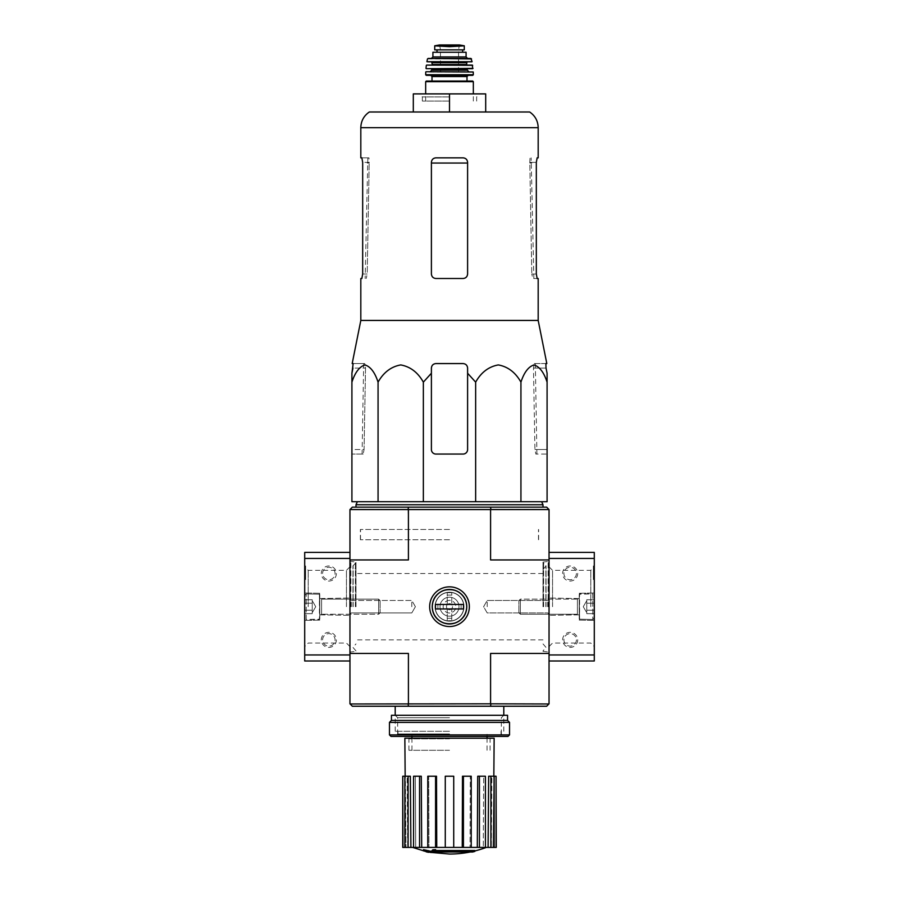 <?xml version="1.0" encoding="UTF-8"?>
<svg xmlns="http://www.w3.org/2000/svg" width="899" height="899" viewBox="0 0 899 899"><rect width="100%" height="100%" fill="white"/><g stroke="black" fill="none" stroke-linecap="round" stroke-linejoin="round"><path stroke-width="0.67" stroke-dasharray="4.5 3.37" d="M378.063 501.721L351.914 501.721L351.914 382.142C355.071 372.422 359.431 366.68 364.972 364.927C370.534 366.646 374.894 372.388 378.063 382.142C383.536 372.422 391.076 366.68 400.673 364.927C410.304 366.646 417.866 372.388 423.35 382.142L423.35 501.721L378.063 501.721L378.063 382.142M467.604 373.242L467.604 449.534L467.604 373.242L475.65 382.142C481.122 372.422 488.651 366.68 498.26 364.927C507.89 366.646 515.442 372.388 520.937 382.142C524.095 372.422 528.443 366.68 533.995 364.927C539.546 366.646 543.917 372.388 547.086 382.142L547.086 501.721L423.35 501.721M449.5 501.721L357.341 501.721L449.5 501.721M472.571 852.016L472.571 851.117L435.948 851.117L472.571 851.117A105.576 99.823 90 0 0 474.852 850.499L474.852 851.409L434.959 851.409A103.981 18.059 90 0 0 435.622 850.578A101.284 82.461 -90 0 1 432.812 850.656A103.52 17.98 -90 0 1 431.812 851.713A104.419 102.834 -90 0 0 437.431 852.713A103.34 84.124 90 0 0 440.184 852.634A104.026 102.452 90 0 1 435.948 852.016L435.948 851.117L435.948 852.016L472.571 852.016L472.571 851.117A105.576 99.823 90 0 0 474.852 850.499L434.959 850.499L434.959 851.409L434.959 850.499A103.981 18.059 90 0 0 435.622 849.667L435.622 850.578M435.622 850.499L434.959 850.499A103.981 18.059 90 0 0 435.622 849.667A101.284 82.461 -90 0 1 432.812 849.757A103.52 17.98 -90 0 1 431.812 850.814A104.419 102.834 -90 0 0 437.431 851.803A103.34 84.124 90 0 0 440.184 851.724L440.184 852.634M431.812 851.713L431.812 850.814A104.419 102.834 -90 0 0 437.431 851.803L437.431 852.713L437.431 851.803A103.34 84.124 90 0 0 440.184 851.724A104.026 102.452 90 0 1 435.948 851.117A104.026 102.452 90 0 0 440.184 851.724L440.184 852.016M432.812 849.757L432.812 850.656M428.531 851.128L428.531 852.038A104.778 104.778 0 0 0 431.104 852.522L431.104 851.623A104.778 104.778 0 0 1 423.553 849.993A104.778 104.778 0 0 0 426.126 850.611L426.126 850.904A105.059 105.059 0 0 0 428.531 851.42L428.531 851.128A104.778 104.778 0 0 0 431.104 851.623L431.104 852.196A104.453 104.453 0 0 1 428.531 851.701L428.531 851.286A104.037 104.037 0 0 1 426.126 850.757L426.126 851.173A104.453 104.453 0 0 1 423.553 850.555L423.553 850.892A104.778 104.778 0 0 0 426.126 851.51L426.126 851.803M431.104 852.196L431.104 851.286A104.453 104.453 0 0 1 428.531 850.802L428.531 850.375A104.037 104.037 0 0 1 426.126 849.847L426.126 850.274A104.453 104.453 0 0 1 423.553 849.645L423.553 850.555M428.531 851.42L428.531 852.331M426.126 850.274L426.126 851.173M426.126 849.847L426.126 850.757M428.531 850.375L428.531 851.286M428.531 850.802L428.531 851.701M449.5 734.292L397.976 734.292L449.5 734.292M449.5 750.283L408.933 750.283L449.5 750.283M490.584 703.827L350.104 703.984L352.363 706.243L546.637 706.243L548.896 703.984L490.584 703.827L490.584 653.449L549.042 653.449L549.042 509.564L546.637 507.148L490.494 507.148L490.944 509.418L548.896 509.418M449.5 706.243L395.2 706.243L449.5 706.243M408.506 507.148L352.363 507.148L350.104 509.418L408.056 509.418L408.506 507.148L490.494 507.148M449.5 507.148L355.993 507.148L449.5 507.148M432.239 606.701A17.261 17.261 0 0 1 449.5 589.429A17.261 17.261 0 0 1 466.761 606.701C467.828 584.417 431.194 584.406 432.239 606.701C431.16 628.997 467.84 628.952 466.761 606.701A17.261 17.261 0 0 1 449.5 623.962A17.261 17.261 0 0 1 432.239 606.701A17.261 17.261 0 0 0 458.13 621.647A17.261 17.261 0 0 0 458.13 591.744A17.261 17.261 0 0 0 432.239 606.701C431.16 584.44 467.772 584.417 466.761 606.645C467.896 628.952 431.194 629.019 432.239 606.701M408.056 509.418L408.416 559.942L349.958 559.942L349.958 660.99L349.958 558.436L349.958 559.942L408.416 559.942L349.958 559.942L350.104 509.418M408.416 509.564L490.584 509.564L490.584 559.942L549.042 559.942L490.584 559.942L549.042 559.942L549.042 558.436L548.896 703.984M350.104 703.984L349.958 653.449L408.416 653.449L349.958 653.449L408.416 653.449L408.416 703.827M549.042 606.701L549.042 652.854L549.042 606.701M349.958 606.701L349.958 652.854L349.958 606.701M469.345 606.701A19.845 19.845 0 0 1 439.577 623.884A19.845 19.845 0 0 1 439.577 589.508A19.845 19.845 0 0 1 469.345 606.701M490.584 653.449L549.042 653.449L490.584 653.449M408.506 706.243L408.056 703.984M490.944 703.984L490.494 706.243M411.798 606.701L411.798 600.465L411.798 606.701M351.262 606.701L351.262 600.465L351.262 606.701M547.738 606.701L547.738 600.465L547.738 606.701M487.202 606.701L487.202 600.465L487.202 606.701M548.143 606.701L548.143 561.448L548.143 606.701M543.007 606.701L543.007 562.055L543.007 606.701M355.993 606.701L355.993 562.055L355.993 606.701M350.857 606.701L350.857 561.448L350.857 606.701M449.5 731.28L395.2 731.28L449.5 731.28M412.663 847.409L486.337 847.409L412.663 847.409M431.104 852.432L423.553 850.814M490.899 847.409L490.899 776.219L488.651 776.219L491.888 776.219L491.337 847.409L491.888 776.219L488.651 776.219L488.101 847.409L496.259 847.409M488.101 847.409L453.725 847.409L453.725 776.219L445.275 776.219L453.725 776.219L453.725 847.409L436.745 847.409L436.509 776.219L428.711 776.219L436.509 776.219L435.577 776.219L435.577 847.409L436.745 847.409M435.577 776.219L427.778 776.219L428.711 776.219L428.935 847.409L428.711 776.219L427.778 776.219L427.778 847.409L421.698 847.409L421.283 776.219L415.316 776.219L421.283 776.219L419.563 776.219L419.563 847.409L421.698 847.409M419.563 776.219L413.585 776.219L415.316 776.219L415.731 847.409L415.316 776.219L413.585 776.219L413.585 847.409L410.899 847.409L410.349 776.219L407.112 776.219L410.349 776.219L408.101 776.219L408.101 847.409L410.899 847.409M402.741 847.409L408.101 847.409M413.585 847.409L419.563 847.409M427.778 847.409L435.577 847.409M494.147 738.214L404.853 738.214M453.725 847.409L453.725 776.219L445.275 776.219L445.275 847.409M402.741 776.219L405.37 776.219L405.966 847.409L404.865 776.219L407.112 776.219L407.663 847.409L407.112 776.219L404.865 776.219L404.865 847.409M462.255 847.409L462.491 776.219L471.222 776.219L462.491 776.219L470.289 776.219L470.065 847.409L470.289 776.219L471.222 776.219L471.222 847.409M477.302 847.409L477.717 776.219L485.415 776.219L477.717 776.219L483.684 776.219L483.269 847.409L483.684 776.219L485.415 776.219L485.415 847.409M493.034 847.409L493.832 776.219L493.034 847.409M449.5 738.214L408.326 738.214L449.5 738.214M490.899 776.219L496.068 776.219L496.068 847.409M494.135 776.219L494.135 847.409M479.437 776.219L479.437 847.409M463.423 776.219L463.423 847.409M404.865 776.219L408.101 776.219M402.932 776.219L402.932 847.409M543.007 504.744L355.993 504.744M520.937 382.142L520.937 501.721M475.65 382.142L475.65 501.721M423.35 382.142L431.396 373.242L431.396 449.534L431.396 373.242M435.925 454.062A4.529 4.529 0 0 1 431.396 449.534C431.677 452.298 433.194 453.804 435.925 454.062C433.194 453.804 431.689 452.298 431.396 449.534L431.396 368.096C431.677 365.331 433.194 363.825 435.925 363.567L463.075 363.567C465.806 363.825 467.311 365.331 467.604 368.096C467.323 365.331 465.806 363.825 463.075 363.567C465.828 363.848 467.334 365.354 467.604 368.096L467.604 449.534A4.529 4.529 0 0 1 463.075 454.062L435.925 454.062L463.075 454.062C465.806 453.804 467.311 452.298 467.604 449.534C467.323 452.298 465.806 453.804 463.075 454.062L435.925 454.062M351.914 449.534L351.914 373.242L351.914 454.062L351.914 449.534L364.073 449.534L365.522 368.096L364.747 363.567L363.668 363.567L364.747 363.567L365.522 368.096L364.073 449.534L363.151 454.062L364.073 449.534L351.914 449.534M547.086 382.142L547.086 449.534L547.086 382.142M545.862 363.567L534.253 363.567L535.332 363.567L534.253 363.567L533.478 368.096L534.927 449.534L535.849 454.062L547.086 454.062L547.086 449.534L547.086 454.062L535.849 454.062L534.927 449.534L533.478 368.096L534.253 363.567L546.817 363.567M362.679 273.981L367.197 273.981L369.186 163.045L367.197 273.981L366.253 278.499L367.197 273.981L362.679 273.981L362.679 162.371L369.208 162.371L368.972 157.842L367.837 157.842L368.972 157.842L369.186 163.045L369.208 162.371L362.679 162.371L361.859 157.842L368.972 157.842L360.814 157.842M361.859 278.499L360.814 278.499M529.814 163.045L530.028 157.842L531.163 157.842L530.028 157.842L529.792 162.371L531.803 273.981L529.814 163.045L531.826 163.045L529.814 163.045M538.186 278.499L532.747 278.499L531.803 273.981L532.747 278.499L537.141 278.499L536.321 273.981L536.321 162.371L529.792 162.371L536.321 162.371M463.075 157.842C465.817 158.1 467.323 159.606 467.604 162.371L467.604 273.981L467.604 162.371C467.323 159.617 465.817 158.1 463.075 157.842L435.925 157.842L463.075 157.842C465.806 158.1 467.311 159.606 467.604 162.371L467.604 273.981C467.323 276.735 465.806 278.24 463.075 278.499C465.806 278.252 467.311 276.735 467.604 273.981C467.323 276.735 465.806 278.24 463.075 278.499L435.925 278.499C433.194 278.252 431.689 276.735 431.396 273.981C431.677 276.735 433.194 278.24 435.925 278.499L463.075 278.499L435.925 278.499C433.194 278.252 431.689 276.735 431.396 273.981L431.396 162.371C431.677 159.617 433.183 158.1 435.925 157.842C433.183 158.1 431.677 159.606 431.396 162.371L431.396 273.981L431.396 162.371C431.677 159.606 433.194 158.1 435.925 157.842L463.075 157.842M369.332 111.993L529.668 111.993M537.141 157.842L538.186 157.842M538.186 320.437L360.814 320.437M352.183 363.567L364.747 363.567L353.138 363.567L352.97 368.096L365.522 368.096L352.97 368.096M431.396 368.096C431.666 365.354 433.172 363.848 435.925 363.567C433.194 363.825 431.689 365.331 431.396 368.096M363.151 454.062L351.914 454.062L363.151 454.062M449.5 93.889L419.339 93.889L479.661 93.889L449.5 93.889L449.5 111.993L413.304 111.993L413.304 93.889L485.696 93.889L485.696 111.993L449.5 111.993L485.696 111.993M413.304 111.993L449.5 111.993M449.5 101.081L422.35 101.081L449.5 101.081M449.5 96.912L422.35 96.912L449.5 96.912M449.5 529.477L360.364 529.477L449.5 529.477M449.5 539.726L360.364 539.726L449.5 539.726M349.958 559.942L349.958 653.449M304.705 660.99L304.705 654.955L349.958 654.955L304.705 654.955L304.705 552.402M349.958 654.955L304.705 654.955M321.303 639.874A7.54 7.54 0 0 1 332.608 633.346A7.54 7.54 0 0 1 332.608 646.403A7.54 7.54 0 0 1 321.303 639.874M321.303 573.517A7.54 7.54 0 0 1 332.608 566.988A7.54 7.54 0 0 1 332.608 580.046A7.54 7.54 0 0 1 321.303 573.517M349.958 558.436L349.958 552.402L349.958 558.436L304.705 558.436M305.615 575.63L305.615 574.719L304.705 574.719L305.615 574.719L305.615 579.552L305.615 568.988L304.705 568.988L304.705 579.552L304.705 565.977L304.705 569.899L304.705 568.988L305.615 568.988L305.615 565.977L304.705 565.977L304.705 570.741L304.705 565.977L305.615 565.977L305.615 577.933L305.615 565.977L304.705 565.977L305.615 565.977L305.615 576.529L305.615 568.988L305.615 569.899L304.705 569.899L304.705 574.292L305.615 574.292L305.615 575.63L304.705 575.63L304.705 574.292M304.705 606.701L304.705 566.819L304.705 606.701M319.786 606.701L319.786 593.273L319.786 606.701M308.211 606.701L308.211 570.326L308.211 606.701M346.452 606.701L346.452 570.326L346.452 606.701M322.606 573.517A6.237 6.237 0 0 1 331.956 568.112A6.237 6.237 0 0 1 331.956 578.911A6.237 6.237 0 0 1 322.606 573.517A6.237 6.237 0 0 1 331.956 568.112A6.237 6.237 0 0 1 331.956 578.911A6.237 6.237 0 0 1 322.606 573.517M322.606 639.874A6.237 6.237 0 0 1 331.956 634.48A6.237 6.237 0 0 1 331.956 645.28A6.237 6.237 0 0 1 322.606 639.874A6.237 6.237 0 0 1 331.956 634.48A6.237 6.237 0 0 1 331.956 645.28A6.237 6.237 0 0 1 322.606 639.874M305.615 579.552L304.705 579.552L305.615 579.552M305.615 569.899L304.705 569.899L305.615 569.899L305.615 574.292M305.615 573.82L304.705 573.82L304.705 569.899M304.705 575.63L304.705 573.82M304.705 603.218L304.705 613.657L304.705 603.218L304.705 610.185L304.705 603.218L312.245 603.218L312.245 601.476L312.245 613.657L312.245 601.476L312.245 603.218L304.705 603.218L312.245 603.218L312.245 599.734L312.245 611.927L312.245 610.185L304.705 610.185L304.705 613.657L304.705 610.185L304.705 613.657L304.705 610.185L312.245 610.185L312.245 606.701L312.245 613.657L304.705 613.657L312.245 613.657L312.245 601.476L312.245 603.218L304.705 603.218M304.705 618.006L304.705 595.385L304.705 618.006L306.211 619.512L306.211 593.879L306.211 619.512L319.415 619.512L319.415 593.879L319.786 619.141L319.786 594.25L319.786 619.141L319.786 594.25L319.786 619.141L306.211 619.512L306.211 593.879L306.211 619.512L304.705 618.006L304.705 595.385L304.705 618.006M319.786 614.388L319.786 599.004L319.786 614.388L319.786 599.004L319.786 614.388L321.595 614.242L321.595 599.15L321.595 614.242L378.636 614.242L378.636 599.15L378.636 614.242L378.636 599.15L378.636 614.242L380.12 612.758L380.12 600.633L380.12 612.758L380.12 600.633L380.12 612.758L378.636 614.242L321.595 614.242L321.595 599.15L321.595 614.242L319.786 614.388M312.245 599.734L304.705 599.734L312.245 599.734L312.245 601.476L312.245 599.734M315.729 606.701L312.245 600.667L315.729 606.701L312.245 612.725L315.729 606.701M312.245 610.185L304.705 610.185L312.245 610.185M594.295 552.402L594.295 660.99M594.295 606.701L594.295 566.819L594.295 606.701M594.295 579.552L594.295 565.977L594.295 579.552L594.295 577.933L594.295 579.552L593.385 579.552L593.385 565.977L594.295 565.977L593.385 565.977L593.385 577.933L593.385 565.977L593.385 575.472L594.295 575.472L594.295 568.988L594.295 575.472L593.385 575.472L593.385 576.529L594.295 576.529L593.385 576.529L593.385 568.988L594.295 568.988L593.385 568.988L593.385 579.552L594.295 579.552L593.385 579.552L593.385 577.933L593.385 579.552L594.295 579.552M549.042 653.449L549.042 559.942M549.042 558.436L594.295 558.436L549.042 558.436L549.042 552.402L549.042 558.436L594.295 558.436M577.697 573.517A7.54 7.54 0 0 1 566.392 580.046A7.54 7.54 0 0 1 566.392 566.988A7.54 7.54 0 0 1 577.697 573.517M577.697 639.874A7.54 7.54 0 0 1 566.392 646.403A7.54 7.54 0 0 1 566.392 633.346A7.54 7.54 0 0 1 577.697 639.874M549.042 654.955L549.042 660.99L549.042 654.955L594.295 654.955M579.214 606.701L579.214 593.273L579.214 606.701M590.789 606.701L590.789 570.326L590.789 606.701M552.548 606.701L552.548 570.326L552.548 606.701M576.394 639.874A6.237 6.237 0 0 1 567.044 645.28A6.237 6.237 0 0 1 567.044 634.48A6.237 6.237 0 0 1 576.394 639.874A6.237 6.237 0 0 1 567.044 645.28A6.237 6.237 0 0 1 567.044 634.48A6.237 6.237 0 0 1 576.394 639.874M576.394 573.517A6.237 6.237 0 0 1 567.044 578.911A6.237 6.237 0 0 1 567.044 568.112A6.237 6.237 0 0 1 576.394 573.517A6.237 6.237 0 0 1 567.044 578.911A6.237 6.237 0 0 1 567.044 568.112A6.237 6.237 0 0 1 576.394 573.517M593.385 575.023L594.295 575.023L593.385 575.023M593.385 575.102L594.295 575.102L593.385 575.057M593.385 565.977L594.295 565.977L593.385 565.977M594.295 610.185L594.295 599.734L594.295 610.185L594.295 603.218L594.295 610.185L586.755 610.185L586.755 611.927L586.755 599.734L586.755 611.927L586.755 610.185L594.295 610.185L586.755 610.185L586.755 613.657L586.755 601.476L586.755 603.218L594.295 603.218L594.295 599.734L594.295 603.218L594.295 599.734L594.295 603.218L586.755 603.218L586.755 606.701L586.755 599.734L594.295 599.734L586.755 599.734L586.755 611.927L586.755 610.185L594.295 610.185M594.295 595.385L594.295 618.006L594.295 595.385L592.789 593.879L592.789 619.512L592.789 593.879L579.585 593.879L579.585 619.512L579.214 594.25L579.214 619.141L579.214 594.25L579.214 619.141L579.214 594.25L592.789 593.879L592.789 619.512L592.789 593.879L594.295 595.385L594.295 618.006L594.295 595.385M579.214 599.004L579.214 614.388L579.214 599.004L579.214 614.388L579.214 599.004L577.405 599.15L577.405 614.242L577.405 599.15L520.364 599.15L520.364 614.242L520.364 599.15L520.364 614.242L520.364 599.15L518.88 600.633L518.88 612.758L518.88 600.633L518.88 612.758L518.88 600.633L520.364 599.15L577.405 599.15L577.405 614.242L577.405 599.15L579.214 599.004M586.755 613.657L594.295 613.657L586.755 613.657L586.755 611.927L586.755 613.657M583.271 606.701L586.755 612.725L583.271 606.701L586.755 600.667L583.271 606.701M586.755 603.218L594.295 603.218L586.755 603.218M508.025 736.405L390.975 736.405M449.5 736.405L395.2 736.405L449.5 736.405M509.531 734.899L389.469 734.899M509.531 722.38L389.469 722.38M507.564 720.414L391.436 720.414M507.564 715.289L391.436 715.289M449.5 715.289L395.2 715.289L449.5 715.289M449.5 733.955L397.65 733.955L449.5 733.955M449.5 717.739L397.65 717.739L449.5 717.739M449.5 603.679A3.012 3.012 0 0 0 446.893 608.207A3.012 3.012 0 0 0 452.107 608.207A3.012 3.012 0 0 0 449.5 603.679A3.012 3.012 0 0 1 452.512 606.701A3.012 3.012 0 0 1 449.5 609.713A3.012 3.012 0 0 1 446.488 606.701A3.012 3.012 0 0 1 449.5 603.679M461.108 608.96L451.759 608.96L451.759 620.726L451.759 608.96L463.524 608.96L461.108 608.96L461.108 604.431L451.759 604.431L451.759 592.666L451.759 604.431L461.108 604.431M435.476 604.431L435.476 608.96L447.241 608.96L447.241 620.726L451.759 620.726L447.241 620.726L447.241 608.96L435.476 608.96L435.476 604.431L447.241 604.431L435.476 604.431L435.476 608.96L463.524 608.96L463.524 604.431L435.476 604.431M447.241 592.666L451.759 592.666L447.241 592.666L447.241 604.431L447.241 592.666M449.5 589.429A17.261 17.261 0 0 0 434.554 615.332A17.261 17.261 0 0 0 464.446 615.332A17.261 17.261 0 0 0 449.5 589.429A17.261 17.261 0 0 0 434.554 615.332A17.261 17.261 0 0 0 464.446 615.332A17.261 17.261 0 0 0 449.5 589.429M449.5 600.363A6.338 6.338 0 0 0 444.016 609.859A6.338 6.338 0 0 0 454.984 609.859A6.338 6.338 0 0 0 449.5 600.363A6.338 6.338 0 0 0 444.016 609.859A6.338 6.338 0 0 0 454.984 609.859A6.338 6.338 0 0 0 449.5 600.363M449.5 592.374A14.328 14.328 0 0 0 437.094 613.86A14.328 14.328 0 0 0 461.906 613.86A14.328 14.328 0 0 0 449.5 592.374A14.328 14.328 0 0 0 437.094 613.86A14.328 14.328 0 0 0 461.906 613.86A14.328 14.328 0 0 0 449.5 592.374M449.5 586.856A19.845 19.845 0 0 0 432.318 616.624A19.845 19.845 0 0 0 466.682 616.624A19.845 19.845 0 0 0 449.5 586.856A19.845 19.845 0 0 0 432.318 616.624A19.845 19.845 0 0 0 466.682 616.624A19.845 19.845 0 0 0 449.5 586.856M463.524 608.96L463.524 604.431L463.524 608.96M449.5 626.536A19.845 19.845 0 0 1 432.318 596.779A19.845 19.845 0 0 1 466.682 596.779A19.845 19.845 0 0 1 449.5 626.536A19.845 19.845 0 0 1 432.318 596.779A19.845 19.845 0 0 1 466.682 596.779A19.845 19.845 0 0 1 449.5 626.536M449.5 623.591A16.89 16.89 0 0 1 434.869 598.251A16.89 16.89 0 0 1 464.131 598.251A16.89 16.89 0 0 1 449.5 623.591A16.89 16.89 0 0 1 434.869 598.251A16.89 16.89 0 0 1 464.131 598.251A16.89 16.89 0 0 1 449.5 623.591M449.5 621.175A14.474 14.474 0 0 1 436.959 599.453A14.474 14.474 0 0 1 462.041 599.453A14.474 14.474 0 0 1 449.5 621.175A14.474 14.474 0 0 1 436.959 599.453A14.474 14.474 0 0 1 462.041 599.453A14.474 14.474 0 0 1 449.5 621.175M449.5 616.197A9.507 9.507 0 0 1 441.274 601.948A9.507 9.507 0 0 1 457.726 601.948A9.507 9.507 0 0 1 449.5 616.197A9.507 9.507 0 0 1 441.274 601.948A9.507 9.507 0 0 1 457.726 601.948A9.507 9.507 0 0 1 449.5 616.197M457.31 46.242L441.69 46.242L449.5 46.692L464.277 45.849L464.277 49.85L434.723 49.85M441.69 46.242L434.723 45.849M437.06 52.266L462.648 52.266L436.981 52.266L437.06 49.85L462.648 49.85L437.06 49.85M466.087 52.266L432.913 52.266M472.728 81.067L426.272 81.067M466.997 81.067L432.003 81.067M430.801 75.336L426.272 75.336M472.953 71.718L426.047 71.718M449.5 71.718L430.194 71.718L449.5 71.718M472.705 68.706L440.454 68.706M472.368 65.088L426.632 65.088M449.5 65.088L431.7 65.088L449.5 65.088M458.546 62.065L431.7 62.065M471.795 62.065L427.205 62.065M470.93 58.446L428.07 58.446M467.604 58.446L431.396 58.446M436.981 49.85L436.981 52.266M473.256 72.01L425.744 72.01M449.5 49.703L440.454 49.703L449.5 49.703M543.614 606.701L543.614 561.448L543.614 606.701M543.187 606.701L543.187 562.886L543.187 606.701M545.85 606.701L545.85 565.55L545.85 606.701M355.813 606.701L355.813 562.886L355.813 606.701M353.15 606.701L353.15 565.55L353.15 606.701M355.386 606.701L355.386 561.448L355.386 606.701M449.5 738.821L408.933 738.821L449.5 738.821M369.186 163.045L367.174 163.045L369.186 163.045M467.604 163.045L431.396 163.045M538.186 127.68L360.814 127.68M531.803 273.981L536.321 273.981L531.803 273.981M533.478 368.096L546.03 368.096L533.478 368.096M534.927 449.534L547.086 449.534L534.927 449.534M305.615 570.741L304.705 570.741L305.615 570.741M305.615 577.933L304.705 577.933L305.615 577.933M305.615 576.529L304.705 576.529M305.615 568.988L304.705 568.988L305.615 568.988M593.385 576.529L594.295 576.529L593.385 576.529M593.385 568.988L594.295 568.988L593.385 568.988M593.385 570.741L594.295 570.741L593.385 570.741M593.385 577.933L594.295 577.933L593.385 577.933M593.385 575.933L594.295 575.933M437.892 608.96L437.892 604.431M447.241 595.082L451.759 595.082M447.241 618.31L451.759 618.31M473.335 81.674L425.665 81.674M466.997 76.55L432.003 76.55M473.324 74.729L425.677 74.729M467.3 70.212L431.7 70.212M467.3 69.302L431.7 69.302M473.009 68.369L425.991 68.369M472.66 65.346L426.34 65.346M466.693 64.481L432.307 64.481M466.693 62.672L432.307 62.672M472.087 61.705L426.913 61.705M471.526 58.918L427.474 58.918M466.087 56.94L432.913 56.94M459.535 44.961L439.465 44.961M449.5 45.355L439.993 45.355L449.5 45.355M487.056 750.283L487.056 738.214M487.056 736.405L487.056 734.292M411.944 750.283L411.944 738.214M411.944 736.405L411.944 734.292M415.394 606.701L411.798 600.465L351.262 600.465L349.958 599.15L351.262 600.465L411.798 600.465L415.394 606.701L411.798 612.927L351.262 612.927L349.958 614.242L351.262 612.927L411.798 612.927L415.394 606.701M547.738 612.927L549.042 614.242L547.738 612.927L487.202 612.927L483.606 606.701L487.202 600.465L547.738 600.465L549.042 599.15L547.738 600.465L487.202 600.465L483.606 606.701L487.202 612.927L547.738 612.927M543.007 651.337L548.143 651.944L549.042 652.854M543.007 562.055L548.143 561.448L549.042 560.549M543.007 643.909L546.03 647.415L543.007 650.932M543.007 569.494L546.03 565.977L543.007 562.459M546.03 606.701L546.03 565.977L546.03 606.701M543.007 573.517L355.993 573.517M543.007 639.874L355.993 639.874M355.993 650.932L352.97 647.415L355.993 643.909M355.993 562.459L352.97 565.977L355.993 569.494M352.97 606.701L352.97 565.977L352.97 606.701M349.958 652.854L350.857 651.944L355.993 651.337M349.958 560.549L350.857 561.448L355.993 562.055M501.024 734.292L501.024 731.28M397.976 734.292L397.976 731.28M503.8 731.28L503.8 715.289L501.35 717.739L501.35 733.955L503.8 736.405M395.2 731.28L395.2 715.289L397.65 717.739L397.65 733.955L395.2 736.405M470.121 852.016A105.576 105.576 0 0 0 474.852 850.96M408.933 750.283L408.933 738.821L408.326 738.214M490.067 750.283L490.067 738.821L490.674 738.214M367.837 157.842L365.151 278.499M533.849 278.499L531.163 157.842M363.668 363.567L362.095 454.062M535.332 363.567L536.905 454.062M476.65 101.081L476.65 96.912L479.661 93.889M422.35 101.081L422.35 96.912L419.339 93.889M538.636 539.726L538.636 529.477M360.364 539.726L360.364 529.477M538.49 539.726L538.49 529.477M360.51 539.726L360.51 529.477M319.786 593.273L304.705 593.014L319.786 593.273M319.786 620.119L304.705 620.389L319.786 620.119M319.786 614.837L349.958 615.365L319.786 614.837M319.786 598.554L349.958 598.026L319.786 598.554M349.958 566.819L346.452 570.326L308.211 570.326L304.705 566.819M349.958 646.572L346.452 643.066L308.211 643.066L304.705 646.572M304.705 595.385L306.211 593.879L319.786 594.25L306.211 593.879L304.705 595.385M321.595 599.15L378.636 599.15L380.12 600.633L378.636 599.15L321.595 599.15M579.214 620.119L594.295 620.389L579.214 620.119M579.214 593.273L594.295 593.014L579.214 593.273M579.214 598.554L549.042 598.026L579.214 598.554M579.214 614.837L549.042 615.365L579.214 614.837M549.042 646.572L552.548 643.066L590.789 643.066L594.295 646.572M549.042 566.819L552.548 570.326L590.789 570.326L594.295 566.819M593.385 575.113L594.295 575.113M594.295 618.006L592.789 619.512L579.214 619.141L592.789 619.512L594.295 618.006M577.405 614.242L520.364 614.242L518.88 612.758L520.364 614.242L577.405 614.242M473.335 101.081L473.335 93.889M425.665 101.081L425.665 93.889M458.546 72.021L458.546 49.703L459.456 44.95L439.544 44.95L440.454 49.703L440.454 72.021"/><path stroke-width="1.35" d="M431.396 373.242L431.396 368.096L431.396 373.242L423.35 382.142C417.878 372.422 410.349 366.68 400.74 364.927C391.11 366.646 383.558 372.388 378.063 382.142C374.905 372.422 370.557 366.68 365.005 364.927C359.454 366.646 355.083 372.388 351.914 382.142L351.914 501.721L547.086 501.721L547.086 382.142C543.929 372.422 539.569 366.68 534.028 364.927C528.466 366.646 524.106 372.388 520.937 382.142C515.464 372.422 507.924 366.68 498.327 364.927C488.696 366.646 481.134 372.388 475.65 382.142L467.604 373.242L467.604 368.096C467.334 365.354 465.828 363.848 463.075 363.567L435.925 363.567C433.172 363.848 431.666 365.354 431.396 368.096L431.396 449.534A4.529 4.529 0 0 0 435.925 454.062L463.075 454.062A4.529 4.529 0 0 0 467.604 449.534L467.604 373.242M472.571 852.016A105.576 99.823 90 0 0 474.852 851.409A105.576 99.823 90 0 1 472.571 852.016L435.948 852.016A104.026 102.452 90 0 0 440.184 852.634A103.34 84.124 90 0 1 437.431 852.713A104.419 102.834 -90 0 1 431.812 851.713A103.52 17.98 -90 0 0 432.812 850.656A101.284 82.461 -90 0 0 435.622 850.578A103.981 18.059 90 0 1 434.959 851.409L474.852 851.409L474.852 850.499L435.622 850.499M431.812 851.713L431.812 850.814A103.52 17.98 -90 0 0 432.812 849.757A101.284 82.461 -90 0 0 435.622 849.667L435.622 850.578M432.812 849.757L432.812 850.656M440.184 852.016L440.184 852.634M423.553 850.555L423.553 849.645A104.453 104.453 0 0 0 431.104 851.286L431.104 852.522A104.778 104.778 0 0 1 423.553 850.892L423.553 850.555A104.453 104.453 0 0 0 431.104 852.196M428.531 852.038L428.531 852.331A105.059 105.059 0 0 1 426.126 851.803L426.126 851.51M349.958 559.942L408.416 559.942L408.416 509.564L349.958 509.564L349.958 703.827L352.363 706.243L546.637 706.243L549.042 703.827L549.042 509.564L490.584 509.564L490.584 559.942L549.042 559.942M350.104 509.418L352.363 507.148L546.637 507.148L548.896 509.418M429.655 606.701A19.845 19.845 0 0 0 459.423 623.884A19.845 19.845 0 0 0 459.423 589.508A19.845 19.845 0 0 0 429.655 606.701M350.104 703.984L490.584 703.827L490.584 653.449L549.042 653.449M408.416 509.564L490.584 509.564M349.958 653.449L408.416 653.449L408.416 703.827M490.584 703.827L548.896 703.984M490.944 509.418L490.494 507.148M408.506 507.148L408.056 509.418M490.494 706.243L490.944 703.984M408.056 703.984L408.506 706.243M470.121 852.016A105.576 105.576 0 0 1 449.5 854.05L431.104 852.432M423.553 850.814L412.663 847.409M496.068 847.409L496.068 776.219L496.259 847.409L488.101 847.409L488.651 776.219L490.899 776.219L490.899 847.409M485.415 847.409L479.437 847.409L479.437 776.219L485.415 776.219L485.415 847.409L488.101 847.409M479.437 847.409L477.302 847.409L477.717 776.219L479.437 776.219M471.222 847.409L463.423 847.409L463.423 776.219L471.222 776.219L471.222 847.409L477.302 847.409M463.423 847.409L462.255 847.409L462.491 776.219L463.423 776.219M453.725 847.409L445.275 847.409L445.275 776.219L453.725 776.219L453.725 847.409L462.255 847.409M436.745 847.409L435.577 847.409L435.577 776.219L436.509 776.219L436.745 847.409L445.275 847.409M435.577 847.409L402.741 847.409L402.741 776.219L402.932 847.409M405.168 776.219L404.853 738.214L494.147 738.214L493.832 776.219M408.101 847.409L408.101 776.219L410.349 776.219L410.899 847.409M419.563 847.409L419.563 776.219L421.283 776.219L421.698 847.409M496.068 776.219L494.135 776.219L494.135 847.409M494.135 776.219L490.899 776.219M408.101 776.219L402.932 776.219M404.865 776.219L404.865 847.409M419.563 776.219L413.585 776.219L413.585 847.409M435.577 776.219L427.778 776.219L427.778 847.409M357.341 501.721L355.993 504.744L543.007 504.744L541.659 501.721M378.063 382.142L378.063 501.721M423.35 382.142L423.35 501.721M475.65 382.142L475.65 501.721M520.937 382.142L520.937 501.721M351.914 382.142L351.914 373.242L351.914 382.142M547.086 382.142L547.086 373.242L547.086 382.142M362.679 273.981L361.859 278.499L362.679 273.981L362.679 162.371L361.859 157.842L360.814 157.842L360.814 127.68L538.186 127.68C537.995 121.005 535.152 115.78 529.668 111.993L369.332 111.993C363.848 115.78 361.005 121.005 360.814 127.68M536.321 162.371L537.141 157.842L536.321 162.371L536.321 273.981L537.141 278.499L538.186 278.499L538.186 320.437L360.814 320.437L360.814 278.499L361.859 278.499M538.186 127.68L538.186 157.842L537.141 157.842M467.604 162.371C467.323 159.606 465.806 158.1 463.075 157.842L435.925 157.842C433.194 158.1 431.689 159.606 431.396 162.371L431.396 273.981C431.677 276.735 433.194 278.24 435.925 278.499L463.075 278.499C465.806 278.252 467.311 276.735 467.604 273.981L467.604 162.371M538.186 320.437L546.817 363.567L545.862 363.567L546.03 368.096L545.862 363.567M352.97 368.096L351.914 373.242L353.138 363.567L352.183 363.567L360.814 320.437M547.086 373.242L546.03 368.096L547.086 373.242M413.304 111.993L413.304 93.889L485.696 93.889L485.696 111.993M449.5 93.889L449.5 111.993M349.958 558.436L304.705 558.436L304.705 660.99L349.958 660.99M349.958 654.955L304.705 654.955M349.958 552.402L304.705 552.402L304.705 558.436M549.042 660.99L594.295 660.99L594.295 552.402L549.042 552.402M549.042 558.436L594.295 558.436M549.042 654.955L594.295 654.955M389.469 734.899L390.975 736.405L508.025 736.405L509.531 734.899L509.531 722.38L389.469 722.38L389.469 734.899L509.531 734.899M389.469 722.38L391.436 720.414L507.564 720.414L509.531 722.38M391.436 720.414L391.436 715.289L507.564 715.289L507.564 720.414M449.5 623.962A17.261 17.261 0 0 1 434.554 598.071A17.261 17.261 0 0 1 464.446 598.071A17.261 17.261 0 0 1 449.5 623.962M435.476 608.96L435.476 604.431L463.524 604.431L463.524 608.96L435.476 608.96M434.723 49.85L434.723 45.849L434.723 49.85L464.277 49.85L464.277 45.849L449.5 46.692L441.69 46.242L457.31 46.242M434.723 45.849L441.69 46.242M432.913 56.94L432.913 52.266L466.087 52.266L466.087 56.94L467.604 58.446L431.396 58.446L432.913 56.94L466.087 56.94M426.272 81.067L472.728 81.067L473.335 81.674L425.665 81.674L426.272 81.067M466.997 76.55L432.003 76.55L432.003 81.067L466.997 81.067L466.997 76.55L468.199 75.336M472.728 75.336L473.324 74.729L425.677 74.729L426.272 75.336L472.728 75.336L430.801 75.336L432.003 76.55M426.047 71.718L473.256 72.01L426.047 71.718M440.454 68.706L472.705 68.706L472.368 65.088L426.632 65.088L472.66 65.346M467.3 65.088L466.693 64.481L432.307 64.481L431.7 62.065L458.546 62.065M472.087 61.705L426.913 61.705L472.087 61.705L470.93 58.446L428.07 58.446L471.526 58.918M436.981 49.85L436.981 52.266M431.396 163.045L467.604 163.045M430.194 71.718L431.7 70.212L467.3 70.212L468.806 71.718M431.7 70.212L431.7 69.302L467.3 69.302L467.896 68.706M426.295 68.706L473.009 68.369M432.307 62.672L466.693 62.672L467.3 62.065M437.06 49.85L437.06 52.266M434.723 45.793L439.465 44.961L459.535 44.961L464.277 45.793M487.056 738.214L487.056 736.405M411.944 738.214L411.944 736.405M503.8 715.289L503.8 706.243M395.2 715.289L395.2 706.243M474.852 850.96A105.576 105.576 0 0 0 486.337 847.409M543.007 507.148L543.007 504.744M355.993 507.148L355.993 504.744M473.335 93.889L473.335 81.674M425.665 93.889L425.665 81.674M425.677 74.729L425.744 72.01M473.324 74.729L473.256 72.01M467.3 70.212L467.3 69.302M431.7 69.302L431.104 68.706M425.991 68.369L426.34 65.346M432.307 64.481L431.7 65.088M466.693 64.481L466.693 62.672M426.913 61.705L427.474 58.918M462.648 49.85L462.648 52.266M459.535 44.961L439.544 44.95"/></g></svg>
